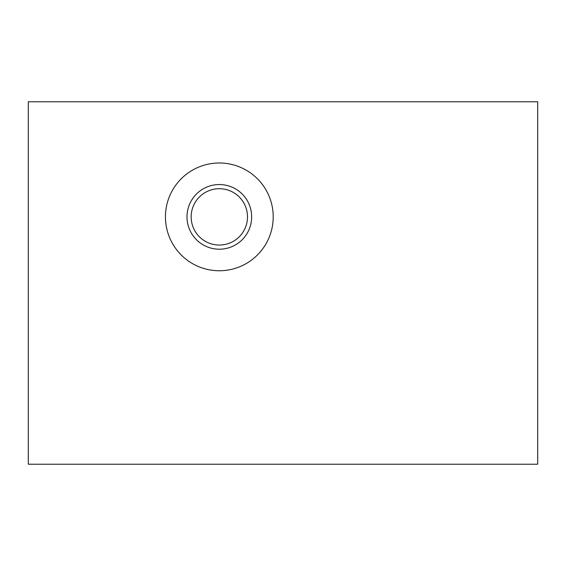 <?xml version="1.0" encoding="UTF-8"?>
<svg xmlns="http://www.w3.org/2000/svg" width="566" height="566" viewBox="0 0 566 566"><rect width="100%" height="100%" fill="white"/><g stroke="black" fill="none" stroke-linecap="round" stroke-linejoin="round"><path stroke-width="0.85" d="M247.491 216.877A28.166 28.166 0 0 0 219.325 188.711A28.166 28.166 0 0 0 191.159 216.877A28.166 28.166 0 0 0 219.325 245.043A28.166 28.166 0 0 0 247.491 216.877M28.3 101.774L537.7 101.774L537.7 464.226L28.3 464.226L28.3 101.774M165.449 216.877A53.876 53.876 0 0 1 246.267 170.217A53.876 53.876 0 0 1 246.267 263.537A53.876 53.876 0 0 1 165.449 216.877M186.999 216.877A32.326 32.326 0 0 1 235.491 188.881A32.326 32.326 0 0 1 235.491 244.873A32.326 32.326 0 0 1 186.999 216.877"/></g></svg>
